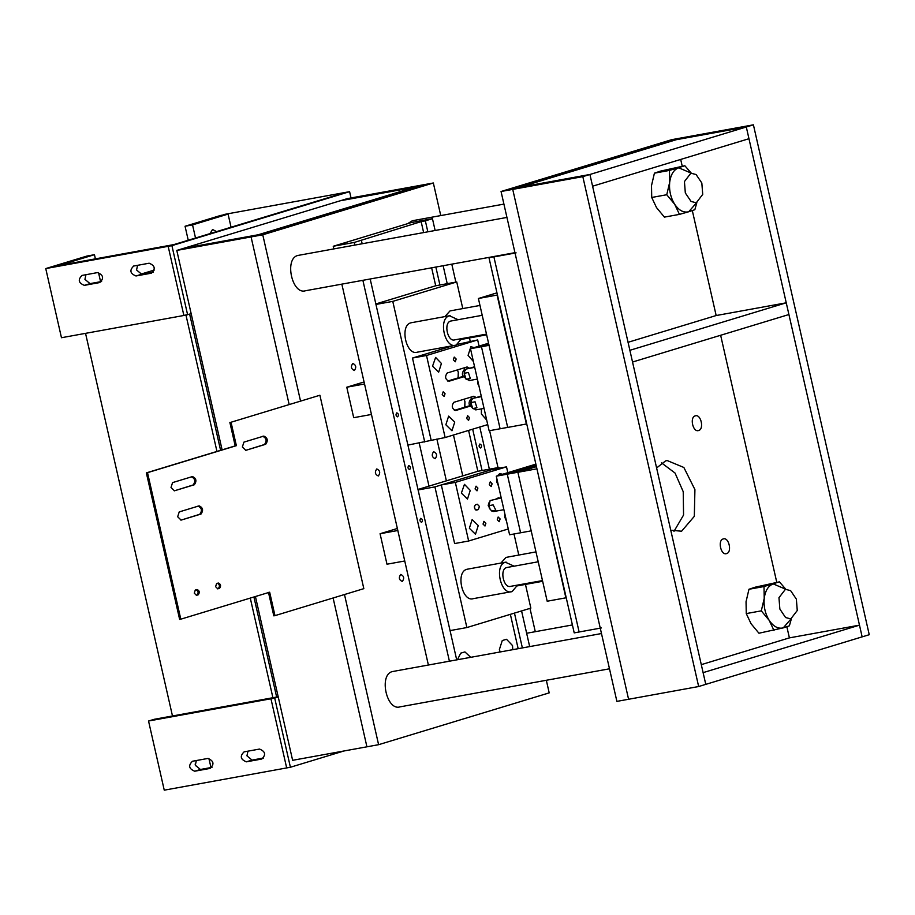 <?xml version="1.0" encoding="UTF-8"?>
<svg xmlns="http://www.w3.org/2000/svg" width="915" height="915" viewBox="0 0 915 915"><rect width="100%" height="100%" fill="white"/><g stroke="black" fill="none" stroke-linecap="round" stroke-linejoin="round"><path stroke-width="1.37" d="M61.465 337.726L183.881 315.481L168.166 246.329L45.75 268.575L61.465 337.726M351.028 197.949L349.599 191.67L345.859 192.344L168.166 246.329L173.85 244.602L51.434 266.848L45.75 268.575M85.941 274.694L84.935 279.372L90.036 283.627L101.599 281.523M137.57 265.316L136.564 269.982L141.665 274.248L153.228 272.144M82.087 275.392C77.718 279.647 78.473 282.964 84.352 285.354L99.769 282.552C104.138 278.297 103.384 274.98 97.505 272.59L81.732 275.484M133.716 266.013C129.347 270.257 130.102 273.585 135.98 275.975L151.398 273.173C155.767 268.918 155.012 265.602 149.134 263.211L133.361 266.093M187.621 314.806L171.906 245.643L168.166 246.329L183.881 315.481L191.166 313.719M349.599 191.67L171.906 245.643M154.269 270.062L140.498 274.248M278.252 697.013L274.694 698.088L290.41 767.25L164.254 790.171L148.539 721.02L270.954 698.774L286.669 767.925L270.954 698.774L278.16 696.589M343.971 750.975L290.41 767.25M274.694 698.088L270.954 698.774L276.65 697.047L253.913 596.98M148.539 721.02L154.235 719.293L276.65 697.047M211.983 767.376L200.419 769.481L195.318 765.226L196.325 760.548M263.611 757.997L252.048 760.102L246.947 755.836L247.954 751.169M207.888 758.444C213.767 760.834 214.522 764.162 210.153 768.406L194.735 771.208C188.856 768.817 188.101 765.5 192.47 761.246L207.888 758.444M259.517 749.065C265.396 751.455 266.151 754.772 261.781 759.027L246.364 761.829C240.485 759.439 239.73 756.122 244.099 751.867L259.517 749.065M220.595 450.329L189.657 314.177M272.91 697.722L250.275 598.09M216.958 451.438L185.974 315.103M172.478 715.976L85.541 333.346M223.443 214.59L345.859 192.344L223.443 214.59M94.451 254.69L58.915 265.487L51.434 266.848L86.971 256.051L94.451 254.69L95.4 258.853M98.511 272.567L100.593 281.706M216.546 231.632L212.577 229.459L210.027 233.611M195.524 238.014L192.539 224.896L185.059 226.257L220.607 215.46L228.075 214.099L231.06 227.217M192.539 224.896L228.075 214.099M188.238 240.233L185.059 226.257M195.467 765.775L195.158 764.059M208.894 758.421L210.976 767.571M222.105 449.871L176.789 250.424L183.892 248.262L258.19 234.766L421.666 185.105L433.344 182.989L440.756 215.574M183.892 248.262L340.266 200.774L414.564 187.266L340.266 200.774L347.38 198.612L421.666 185.105L251.076 236.928L258.19 234.766L183.892 248.262M255.422 596.523L292.628 760.308L366.926 746.812L333.106 597.987L366.926 746.812L378.604 744.684L344.486 594.533M176.789 250.424L262.765 234.8L433.344 182.989M289.14 404.441L251.076 236.928L289.14 404.441M400.713 574.448C398.494 577.628 399.031 579.973 402.314 581.482C404.533 578.303 403.995 575.958 400.713 574.448L400.862 574.414M433.607 451.69C431.388 454.869 431.926 457.203 435.208 458.712C437.427 455.533 436.89 453.188 433.607 451.69L433.767 451.644M376.751 468.96C374.532 472.14 375.059 474.485 378.341 475.994C380.56 472.815 380.034 470.47 376.751 468.96L376.9 468.915M352.778 363.461C350.559 366.641 351.097 368.985 354.38 370.495C356.598 367.315 356.061 364.971 352.778 363.461L352.927 363.427M451.793 264.161L455.864 282.094M489.616 430.668L498.012 467.622M529.991 608.372L535.286 631.693M546.335 680.268L549.194 692.872L378.604 744.684M300.52 400.987L262.765 234.8M503.913 204.102L412.345 220.744L407.678 223.649M702.72 194.403L701.828 183.011L696.098 174.536L690.882 173.187L684.431 181.57L685.324 192.962L691.054 201.437L696.269 202.798L702.72 194.403M797.262 610.511L796.359 599.131L790.629 590.655L785.425 589.294L778.962 597.689L779.866 609.07L785.596 617.545L790.8 618.906L797.262 610.511M506.944 217.427L297.935 255.445C283.936 258.476 292.182 295.625 305.759 290.661M601.487 633.535L392.478 671.553C378.467 674.584 386.713 711.733 400.29 706.769M859.482 625.151L862.147 636.863L869.25 634.713L753.411 124.829L589.923 174.479L705.774 684.363L862.147 636.863L746.297 126.979L748.962 138.703L592.588 186.203L589.923 174.479L519.846 187.22L512.732 189.382L628.582 699.266L616.893 701.382L501.054 191.498L512.732 189.382L628.582 699.266L698.66 686.524L705.774 684.363L703.109 672.639L859.482 625.151L789.393 637.881L786.854 626.718M746.297 126.979L676.219 139.721L519.846 187.22L589.923 174.479L582.821 176.641L512.732 189.382L683.322 137.559L676.219 139.721L746.297 126.979M701.29 664.645L789.393 637.881M786.248 302.808L629.875 350.308L632.539 362.031L788.913 314.531L786.248 302.808L716.159 315.538L628.056 342.301M582.821 176.641L698.66 686.524M776.778 582.34L720.643 335.267M716.159 315.538L692.323 210.61M682.235 166.221L680.691 159.439M753.411 124.829L671.644 139.686L501.054 191.498M726.556 553.598C732.377 552.26 728.866 536.796 723.227 538.946C717.406 540.285 720.917 555.737 726.556 553.598L726.236 553.667M698.591 430.519C704.413 429.181 700.901 413.729 695.263 415.868C689.441 417.206 692.952 432.658 698.591 430.519L698.271 430.599M670.741 530.208L681.583 531.226L694.313 516.346L694.92 489.594L683.86 467.474L667.138 460.531L665.605 460.897L656.604 467.954M673.978 531.363L683.562 515.031L683.231 491.71L675.053 473.055L661.534 462.887M679.456 214.385L674.675 204.274C678.941 210.496 683.619 212.989 688.709 211.754L679.456 214.385L664.404 217.118L656.501 207.579L651.72 197.468L651.503 185.596L654.419 173.164L660.55 171.105L684.855 165.752L691.271 173.129M696.841 202.661L694.84 209.707L688.709 211.754L696.589 202.73M691.202 173.129L678.724 167.8C673.772 169.63 670.752 174.456 669.677 182.302C668.991 190.343 670.649 197.663 674.675 204.274L666.761 194.735L669.677 182.302L669.471 170.419L684.855 165.752M651.72 197.468L666.761 194.735M654.419 173.164L669.471 170.419M773.987 630.492L769.206 620.381C773.472 626.603 778.162 629.097 783.251 627.873L758.947 633.226L751.032 623.687L746.263 613.588L746.045 601.715L748.962 589.271L755.092 587.213L779.397 581.86L785.813 589.237M791.384 618.769L789.382 625.814L783.251 627.873L791.12 618.837M785.745 589.249L773.267 583.919C768.303 585.737 765.295 590.564 764.219 598.41C763.522 606.451 765.192 613.782 769.206 620.381L761.303 610.854L764.219 598.41L764.002 586.538L779.397 581.86M746.263 613.588L761.303 610.854M748.962 589.271L764.002 586.538M397.682 416.828C398.94 415.033 398.643 413.706 396.778 412.848C395.52 414.644 395.829 415.97 397.682 416.828L397.602 416.851M480.752 447.984C482.011 446.188 481.702 444.862 479.849 444.004C478.591 445.799 478.888 447.126 480.752 447.984L480.661 448.007M409.668 469.578C410.926 467.771 410.629 466.444 408.765 465.586C407.507 467.393 407.816 468.72 409.668 469.578L409.588 469.601M421.655 522.328C422.913 520.521 422.604 519.194 420.751 518.336C419.493 520.143 419.791 521.47 421.655 522.328L421.563 522.339M500.173 651.949L499.373 649.57L502.266 640.546L506.51 639.276L512.526 645.578L512.755 649.661M470.699 657.302L464.923 651.915L460.68 653.173L457.477 659.704M428.998 486.128L419.207 443.032M462.761 475.869L453.474 435.002M333.838 248.88L333.243 246.261L354.265 242.441L421.14 221.613L423.634 232.57M431.64 267.82L435.712 285.766L375.836 303.952M468.583 430.416L477.859 471.282L498.892 467.462L499.064 468.206M510.364 614.342L518.165 648.678M436.878 439.04L446.371 480.844M341.844 284.142L428.38 664.999M333.243 246.261L411.43 222.517L432.452 218.685L435.128 230.477M421.14 221.613L425.349 220.847L427.831 231.804M435.849 267.054L439.921 285M472.678 429.181L482.068 470.516M514.459 613.096L522.374 647.912M425.349 220.847L432.452 218.685M443.146 265.727L447.218 283.673M479.78 427.019L489.365 469.189M521.573 610.934L529.671 646.585M354.265 242.441L354.86 245.06M362.878 280.322L449.402 661.179M361.379 240.279L362.157 243.733M370.175 278.995L456.699 659.852M346.774 387.217L353.705 417.686L371.456 414.461L364.536 383.991L346.774 387.217L364.067 381.967M380.068 533.731L397.819 530.506L404.75 560.987L386.988 564.212L380.068 533.731L397.362 528.481M479.975 305.438L450.031 310.917L444.907 316.579M458.083 319.701L449.482 315.789C437.839 318.466 444.862 349.381 456.139 345.092L461.526 338.653M416.954 352.252L456.139 345.092M450.123 315.641L410.938 322.801C399.295 325.466 406.317 356.381 417.595 352.103M482.216 315.309L450.683 321.062C443.226 322.778 447.721 342.565 454.938 339.82L486.494 334.112M470.23 341.295L469.464 337.944M462.784 308.561L456.745 281.946L435.712 285.766M456.745 281.946L392.775 301.378L375.951 304.432M479.071 346.099L477.676 339.945L426.504 355.489L445.136 437.542L407.907 445.09M424.732 442.025L392.775 301.378M458.163 377.884L458.278 372.325L457.443 369.9L458.278 372.325L458.083 377.906M464.82 407.186L464.934 401.628L464.099 399.203L464.934 401.628L464.74 407.209M514.081 566.168L505.48 562.256C493.837 564.932 500.86 595.848 512.137 591.559L517.524 585.12M506.121 562.107L466.936 569.267C455.293 571.944 462.315 602.859 473.593 598.57M538.214 561.776L506.681 567.54C499.224 569.244 503.719 589.031 510.936 586.286L542.492 580.579M535.973 551.905L506.029 557.395L500.894 563.057M450.054 630.607L466.879 627.553L434.922 486.894L418.098 489.948M466.879 627.553L530.849 608.12L525.462 584.41M514.001 533.983L518.782 555.039M417.995 489.468L477.859 471.282M434.922 486.894L498.892 467.462M472.952 598.719L512.137 591.559M492.293 256.795L488.999 257.801L574.208 632.883L579.115 631.99L493.906 256.909L516.094 252.872M488.999 257.801L497.2 255.903L493.906 256.909L579.115 631.99L601.315 627.964M536.579 468.892L517.89 472.289L547.181 601.224L565.87 597.827L536.933 468.789M517.89 472.289L536.442 466.65L518.245 472.186L507.265 474.176L536.156 465.403L507.265 474.176L520.578 532.782L507.265 474.176L496.285 476.177L535.87 464.145M526.743 423.931L507.688 427.431L478.396 298.496L497.44 294.996M478.396 298.496L496.959 292.857M526.377 424.034L497.085 295.099M469.635 368.242L467.096 366.961L447.195 373.011C444.61 376.717 445.228 379.45 449.059 381.212L463.31 376.889M465.255 369.569L463.779 367.979M476.292 397.545L473.753 396.264L453.851 402.314C451.267 406.02 451.884 408.753 455.716 410.515L469.967 406.191M471.923 398.871L470.436 397.282M466.65 418.475L468.594 420.385L469.487 417.617L467.634 415.673L466.65 418.475M477.962 381.612L477.756 383.774L478.854 385.547M453.325 359.87L455.281 361.78L456.173 359.012L454.217 357.09L453.325 359.87M442.219 394.571L444.175 396.481L445.056 393.713L443.203 391.769L442.219 394.571M445.857 424.789L451.964 430.771L454.744 422.09L448.636 416.119L445.857 424.789M432.543 366.183L438.651 372.165L441.419 363.484L435.632 357.433L432.543 366.183M481.393 408.868L481.393 414.003L486.7 420.099M474.142 347.597L470.859 346.716L468.08 355.386L473.387 361.494M477.676 339.945L457.855 344.257M426.504 355.489L412.482 358.04L431.125 440.092M453.211 345.664L412.482 358.04M445.136 437.542L487.729 424.606M469.67 405.711L454.366 410.355M463.013 376.408L447.709 381.052M477.207 504.268L475.434 504.806C473.764 507.185 474.164 508.946 476.624 510.078L478.408 509.541L479.403 506.418L477.321 504.234M474.782 508.9L474.382 506.292M499.819 498.195L498.641 497.76L496.067 498.869M475.057 488.942L477.012 490.852L477.893 488.072L476.052 486.14L475.057 488.942M489.273 484.618L491.229 486.54L492.11 483.76L490.257 481.816L489.273 484.618M497.257 519.789L499.213 521.699L500.105 518.919L498.149 517.009L497.257 519.789M483.04 524.101L484.996 526.022L485.888 523.243L483.932 521.333L483.04 524.101M469.361 528.264L475.468 534.234L478.248 525.565L472.14 519.583L469.361 528.264M461.377 493.094L467.474 499.075L470.253 490.394L464.465 484.344L461.377 493.094M504.714 513.269L504.897 517.467L506.51 521.23M496.719 478.11L496.914 482.297L498.526 486.059M507.825 472.666L506.51 466.856L492.487 469.406L441.316 484.95L454.629 543.556L468.652 541.005L508.271 528.973M506.51 466.856L455.338 482.399L441.316 484.95M455.338 482.399L468.652 541.005M502.632 474.245L499.693 473.627L497.383 475.834M489.411 345.275L470.482 348.707L489.125 430.759L500.105 428.769L481.462 346.716L488.85 344.475L481.462 346.716L500.105 428.769L508.042 427.328M470.482 348.707L488.564 343.216M472.232 398.78L470.642 399.26C468.057 402.977 468.674 405.711 472.506 407.472M481.233 396.046L476.177 397.579M465.575 369.477L463.985 369.957C461.4 373.675 462.018 376.408 465.849 378.169M474.576 366.743L469.521 368.276M464.191 373.274L468.4 372.508L470.299 378.478L466.09 379.233L464.248 376.225L464.477 371.479L464.191 373.274L466.09 379.233L469.784 380.343M474.713 367.338L466.193 369.008L464.477 371.479M470.859 402.577L475.057 401.811L476.955 407.781L472.746 408.536L470.905 405.539L471.134 400.781L470.859 402.577L472.746 408.536L476.441 409.646M481.37 396.641L472.849 398.322L471.134 400.781M496.285 476.177L509.598 534.783L531.558 530.792M489.182 502.301L488.187 505.423L488.85 506.899M501.226 497.932L490.12 500.562L488.942 505.652L493.139 504.886L495.827 510.204L491.63 510.959L493.745 511.531L503.891 509.689M491.63 510.959L489.296 508.088L489.159 502.415M490.188 509.403L488.942 505.652M194.277 593.172L196.473 595.322L198.246 594.784C199.916 592.394 199.516 590.633 197.045 589.5L195.272 590.049L194.277 593.172M196.359 595.345L197.08 594.99C198.738 592.611 198.349 590.85 195.879 589.718M215.597 586.687L217.793 588.837L219.577 588.299C221.236 585.92 220.835 584.159 218.376 583.027L216.592 583.564L215.597 586.687M217.679 588.871L218.399 588.517C220.069 586.126 219.669 584.376 217.21 583.244M177.67 516.758L181.09 520.109L200.991 514.058C203.588 510.353 202.958 507.619 199.127 505.858L179.226 511.908L177.67 516.758M180.918 520.155L199.825 514.276C202.409 510.57 201.792 507.836 197.96 506.075M171.014 487.455L174.433 490.806L194.335 484.756C196.919 481.05 196.302 478.316 192.47 476.555L172.569 482.605L171.014 487.455M174.262 490.852L193.168 484.973C195.753 481.267 195.135 478.522 191.304 476.772M242.361 446.989L245.78 450.34L265.682 444.29C268.278 440.584 267.649 437.85 263.817 436.089L243.916 442.128L242.361 446.989M245.609 450.386L264.515 444.507C267.1 440.79 266.482 438.056 262.651 436.295M268.484 592.405L273.814 615.852L274.98 615.635L269.662 592.199L180.804 619.181L147.521 472.666L236.367 445.674L231.038 422.238L319.895 395.246L231.038 422.238M274.98 615.635L363.827 588.654L319.895 395.246M229.871 422.444L235.201 445.891L146.354 472.883L179.637 619.398L180.804 619.181M146.354 472.883L147.521 472.666M235.201 445.891L236.367 445.674M141.665 274.248L135.98 275.975M90.036 283.627L84.352 285.354M252.048 760.102L246.364 761.829M200.419 769.481L194.735 771.208M475.823 510.01L478.408 509.541M470.642 399.26L472.026 399.009M463.985 369.957L465.369 369.706M264.515 444.507L265.682 444.29M193.168 484.973L194.335 484.756M199.825 514.276L200.991 514.058M218.399 588.517L219.577 588.299M197.08 594.99L198.246 594.784M526.64 633.26L572.413 624.945M305.072 290.821L514.951 252.677M399.615 706.929L609.493 668.796M486.654 334.821L461.263 339.431M542.652 581.288L517.261 585.897M477.378 379.084L469.063 380.594M484.046 408.387L475.72 409.897"/></g></svg>
